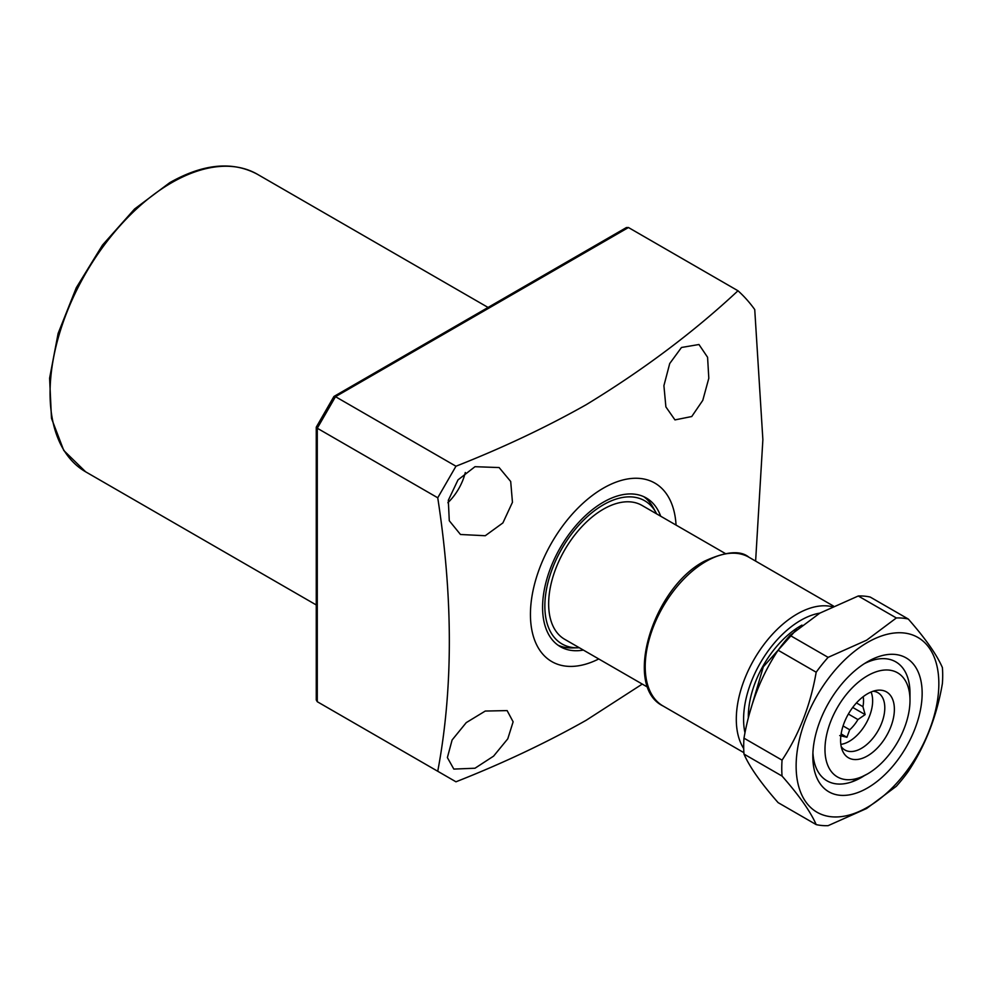 <?xml version="1.0" encoding="UTF-8"?>
<svg xmlns="http://www.w3.org/2000/svg" width="992" height="992" viewBox="0 0 992 992"><rect width="100%" height="100%" fill="white"/><g stroke="black" fill="none" stroke-linecap="round" stroke-linejoin="round"><path stroke-width="1.49" d="M656.63 513.868A82.683 47.74 120 0 0 655.972 512.604A82.683 47.74 120 0 0 603.31 504.829A82.683 47.74 120 0 0 546.319 590.203A82.683 47.74 120 0 0 577.914 647.801A82.683 47.74 120 0 0 579.34 647.751M558.012 645.197A85.882 49.588 120 0 0 572.074 647.925L577.914 647.801M660.684 516.2A85.882 49.588 120 0 0 646.251 497.959A85.882 49.588 120 0 0 603.31 502.212A85.882 49.588 120 0 0 547.2 577.89A85.882 49.588 120 0 0 560.368 646.71A85.882 49.588 120 0 0 583.383 650.082M655.972 512.604L653.158 507.482A85.882 49.588 120 0 0 643.758 496.67M485.262 711.053L507.123 710.594L513.124 721.816L507.78 738.817L493.582 756.14L474.994 768.23L453.828 769.085L447.38 757.578L452.104 739.995L466.252 722.622L485.262 711.053M474.994 466.699L499.125 467.554L510.694 481.492L512.455 502.287L502.894 522.92L485.262 535.73L460.474 534.49L449.277 520.738L448.31 500.303L458.006 479.88L474.994 466.699M447.851 502.733A38.651 22.308 120 0 0 465.31 472.502M681.479 347.485L698.963 344.509L707.581 357.269L708.809 378.262L702.782 400.359L691.746 416.528L674.957 419.901L665.892 406.906L663.908 385.677L669.724 363.531L681.479 347.485M676.048 525.078A103.056 59.508 120 0 0 603.31 488.188A103.056 59.508 120 0 0 530.472 611.754A103.056 59.508 120 0 0 598.746 658.961M628.457 227.528L335.494 396.676L455.96 466.228C502.659 447.838 546.071 427.329 586.222 404.686C643.287 369.942 693.867 331.973 737.986 290.768L628.457 227.528L626.386 227.565L333.932 396.465L316.262 427.168L316.262 699.968L317.279 701.716L437.745 771.268C453.195 689.192 453.195 598.027 437.745 497.786L317.279 428.234L317.279 701.716L335.457 712.219M455.96 466.228L437.745 497.786M437.745 771.268L455.96 781.795C502.659 763.406 546.071 742.896 586.222 720.254L642.27 684.083M755.619 561.1L762.873 439.654L754.738 309.566A313.484 180.99 120 0 0 737.986 290.768M317.279 701.716L335.494 712.231M317.279 426.585L317.279 428.234L335.494 396.676L334.068 397.494M863.164 696.706A26.623 15.376 -60 0 1 862.928 706.664L856.443 702.919M848.383 714.042L857.931 719.56A26.623 15.376 -60 0 1 849.71 729.777L843.076 725.946M857.931 719.56L865.148 714.612L862.928 706.664M871.075 692.019A33.071 19.096 -60 0 1 849.264 741.334A33.071 19.096 -60 0 1 840.844 744.384M839.716 735.556L846.92 737.279L849.71 729.777M873.183 691.226A33.071 19.096 -60 0 1 877.945 692.714A33.071 19.096 -60 0 1 883.016 719.212A33.071 19.096 -60 0 1 861.416 748.352A33.071 19.096 -60 0 1 844.886 749.989A33.071 19.096 -60 0 1 841.216 746.604M867.492 693.805A38.018 21.948 -60 0 1 877.077 690.308A38.018 21.948 -60 0 1 893.928 715.22A38.018 21.948 -60 0 1 867.492 755.904A38.018 21.948 -60 0 1 842.369 750.436A38.018 21.948 -60 0 1 867.492 693.805M725.189 553.449L641.96 505.399A77.302 44.628 120 0 0 582.391 526.107A77.302 44.628 120 0 0 548.65 603.892A77.302 44.628 120 0 0 564.659 639.282L647.9 687.332M909.999 700.315A60.115 34.708 120 0 0 867.492 675.763A60.115 34.708 120 0 0 824.972 749.394A60.115 34.708 120 0 0 867.492 773.946A60.115 34.708 120 0 0 909.999 700.315L909.999 693.296A68.708 39.668 -60 0 0 895.764 661.85A68.708 39.668 120 0 0 864.367 663.648A68.708 39.668 -60 0 1 895.764 661.85A68.708 39.668 120 0 1 909.9 696.979M867.492 773.946L851.545 781.981A68.708 39.668 -60 0 1 827.055 780.853A68.708 39.668 -60 0 1 812.919 752.754A68.708 39.668 120 0 0 827.055 780.853A68.708 39.668 120 0 0 861.416 777.455A68.708 39.668 120 0 0 864.342 775.657M852.723 707.432L865.148 714.612M841.129 733.931L846.92 737.279M867.492 661.738L867.492 661.738A77.302 44.628 -60 0 1 922.151 693.296A77.302 44.628 -60 0 1 867.492 787.97A77.302 44.628 -60 0 1 812.832 756.412A77.302 44.628 -60 0 1 867.492 661.738L867.492 661.738M867.492 807.252A100.911 58.268 -60 0 1 796.13 766.06A100.911 58.268 -60 0 1 867.492 642.456A100.911 58.268 -60 0 1 938.841 683.662A100.911 58.268 -60 0 1 867.492 807.252M828.109 657.361L866.611 640.2L896.346 617.966L858.278 595.994L819.776 613.168L790.041 635.388L828.109 657.361A113.795 65.708 -60 0 0 816.18 672.216L778.112 650.231C761.013 676.048 749.642 705.362 743.988 738.172L782.056 760.145C799.155 734.34 810.526 705.027 816.18 672.216M858.278 595.994A113.795 65.708 -60 0 1 870.22 597.06L908.288 619.033C925.375 638.464 936.758 654.646 942.4 667.579A113.795 65.708 -60 0 1 942.4 683.488C936.87 715.988 925.499 745.29 908.288 771.429A113.795 65.708 -60 0 1 896.346 786.272L866.611 808.505L828.109 825.666A113.795 65.708 -60 0 1 816.18 824.6C810.65 811.853 799.279 795.671 782.056 776.066A113.795 65.708 -60 0 1 782.056 760.145M782.056 776.066L743.988 754.081C749.518 766.841 760.889 783.01 778.112 802.627L816.18 824.6M743.988 754.081A113.795 65.708 -60 0 1 743.988 738.172M778.112 650.231A113.795 65.708 -60 0 1 790.041 635.388M896.346 617.966A113.795 65.708 -60 0 1 908.288 619.033M171.517 182.788A171.765 99.175 120 0 0 59.309 334.155A171.765 99.175 120 0 0 85.634 471.808L63.773 450.48L51.485 418.326L49.6 378.188L58.119 333.424L76.272 287.754L102.511 245.061L134.59 208.99L169.806 182.627C203.323 163.705 232.525 160.927 257.412 174.282A171.765 99.175 120 0 0 171.517 182.788M748.34 717.861A74.04 42.743 -60 0 1 801.97 625.109M663.003 705.969C622.753 686.414 652.6 588.281 704.233 561.298C725.549 551.465 740.429 550.101 748.886 557.206A85.882 49.588 120 0 0 705.944 561.46A85.882 49.588 120 0 0 649.834 637.149A85.882 49.588 120 0 0 663.003 705.969L743.888 752.668M743.715 748.538A85.882 49.588 -60 0 1 797.035 614.06A85.882 49.588 -60 0 1 832.102 606.682M819.826 613.13A80.736 46.612 120 0 0 762.836 658.787A80.736 46.612 120 0 0 744.98 732.877M85.634 471.808L316.262 604.959M257.412 174.282L488.039 307.433M749.344 714.054L763.332 666.785L796.576 629.511M748.886 557.206L833.454 606.038"/></g></svg>
